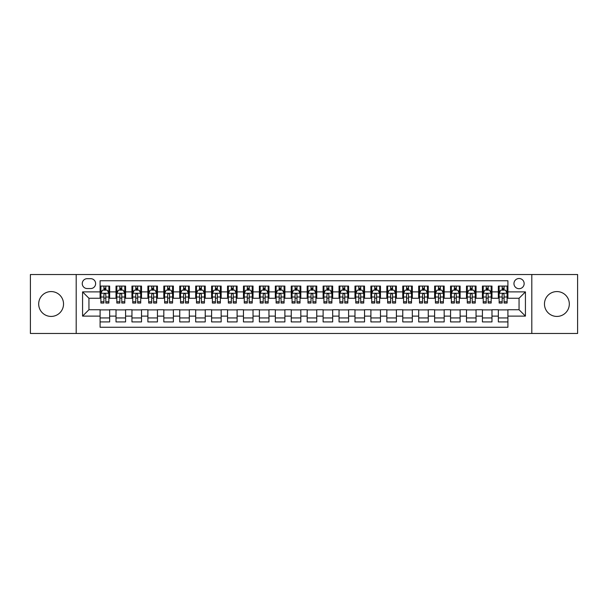 <?xml version="1.0" encoding="UTF-8"?>
<svg xmlns="http://www.w3.org/2000/svg" width="608" height="608" viewBox="0 0 608 608"><rect width="100%" height="100%" fill="white"/><g stroke="black" fill="none" stroke-linecap="round" stroke-linejoin="round"><path stroke-width="0.91" d="M556.89 291.574A12.426 12.426 0 0 0 544.464 304A12.426 12.426 0 0 0 556.89 316.426A12.426 12.426 0 0 0 569.316 304A12.426 12.426 0 0 0 556.89 291.574M51.11 291.574A12.426 12.426 0 0 0 38.684 304A12.426 12.426 0 0 0 51.11 316.426A12.426 12.426 0 0 0 63.536 304A12.426 12.426 0 0 0 51.11 291.574M519.057 278.51A5.1 5.1 0 0 0 513.958 283.609A5.1 5.1 0 0 0 519.057 288.709A5.1 5.1 0 0 0 524.157 283.609A5.1 5.1 0 0 0 519.057 278.51M531.802 333.473L577.6 333.473L577.6 274.527L531.802 274.527L531.802 333.473L76.198 333.473L76.198 274.527L30.4 274.527L30.4 333.473L76.198 333.473M507.908 286.079L498.347 286.079L498.347 291.893L491.978 291.893L491.978 298.262L498.347 298.262L498.347 291.893M491.978 291.893L491.978 286.079L482.418 286.079L482.418 291.893L476.049 291.893L476.049 298.262L482.418 298.262L482.418 291.893M476.049 291.893L476.049 286.079L466.488 286.079L466.488 291.893L460.112 291.893L460.112 298.262L466.488 298.262L466.488 291.893M460.112 291.893L460.112 286.079L450.558 286.079L450.558 291.893L444.182 291.893L444.182 298.262L450.558 298.262L450.558 291.893M444.182 291.893L444.182 286.079L434.629 286.079L434.629 291.893L428.252 291.893L428.252 298.262L434.629 298.262L434.629 291.893M428.252 291.893L428.252 286.079L418.699 286.079L418.699 291.893L412.323 291.893L412.323 298.262L418.699 298.262L418.699 291.893M412.323 291.893L412.323 286.079L402.77 286.079L402.77 291.893L396.393 291.893L396.393 298.262L402.77 298.262L402.77 291.893M396.393 291.893L396.393 286.079L386.84 286.079L386.84 291.893L380.464 291.893L380.464 298.262L386.84 298.262L386.84 291.893M380.464 291.893L380.464 286.079L370.903 286.079L370.903 291.893L364.534 291.893L364.534 298.262L370.903 298.262L370.903 291.893M364.534 291.893L364.534 286.079L354.973 286.079L354.973 291.893L348.604 291.893L348.604 298.262L354.973 298.262L354.973 291.893M348.604 291.893L348.604 286.079L339.044 286.079L339.044 291.893L332.675 291.893L332.675 298.262L339.044 298.262L339.044 291.893M332.675 291.893L332.675 286.079L323.114 286.079L323.114 291.893L316.745 291.893L316.745 298.262L323.114 298.262L323.114 291.893M316.745 291.893L316.745 286.079L307.184 286.079L307.184 291.893L300.816 291.893L300.816 298.262L307.184 298.262L307.184 291.893M300.816 291.893L300.816 286.079L291.255 286.079L291.255 291.893L284.886 291.893L284.886 298.262L291.255 298.262L291.255 291.893M284.886 291.893L284.886 286.079L275.325 286.079L275.325 291.893L268.956 291.893L268.956 298.262L275.325 298.262L275.325 291.893M268.956 291.893L268.956 286.079L259.396 286.079L259.396 291.893L253.027 291.893L253.027 298.262L259.396 298.262L259.396 291.893M253.027 291.893L253.027 286.079L243.466 286.079L243.466 291.893L237.097 291.893L237.097 298.262L243.466 298.262L243.466 291.893M237.097 291.893L237.097 286.079L227.536 286.079L227.536 291.893L221.16 291.893L221.16 298.262L227.536 298.262L227.536 291.893M221.16 291.893L221.16 286.079L211.607 286.079L211.607 291.893L205.23 291.893L205.23 298.262L211.607 298.262L211.607 291.893M205.23 291.893L205.23 286.079L195.677 286.079L195.677 291.893L189.301 291.893L189.301 298.262L195.677 298.262L195.677 291.893M189.301 291.893L189.301 286.079L179.748 286.079L179.748 291.893L173.371 291.893L173.371 298.262L179.748 298.262L179.748 291.893M173.371 291.893L173.371 286.079L163.818 286.079L163.818 291.893L157.442 291.893L157.442 298.262L163.818 298.262L163.818 291.893M157.442 291.893L157.442 286.079L147.888 286.079L147.888 291.893L141.512 291.893L141.512 298.262L147.888 298.262L147.888 291.893M141.512 291.893L141.512 286.079L131.951 286.079L131.951 291.893L125.582 291.893L125.582 298.262L131.951 298.262L131.951 291.893M125.582 291.893L125.582 286.079L116.022 286.079L116.022 298.262L109.653 298.262L109.653 286.079L100.092 286.079M100.092 321.921L109.653 321.921L109.653 309.738L116.022 309.738L116.022 321.921L125.582 321.921L125.582 309.738L131.951 309.738L131.951 316.107L125.582 316.107M131.951 316.107L131.951 321.921L141.512 321.921L141.512 309.738L147.888 309.738L147.888 316.107L141.512 316.107M147.888 316.107L147.888 321.921L157.442 321.921L157.442 309.738L163.818 309.738L163.818 316.107L157.442 316.107M163.818 316.107L163.818 321.921L173.371 321.921L173.371 309.738L179.748 309.738L179.748 316.107L173.371 316.107M179.748 316.107L179.748 321.921L189.301 321.921L189.301 309.738L195.677 309.738L195.677 316.107L189.301 316.107M195.677 316.107L195.677 321.921L205.23 321.921L205.23 309.738L211.607 309.738L211.607 316.107L205.23 316.107M211.607 316.107L211.607 321.921L221.16 321.921L221.16 309.738L227.536 309.738L227.536 316.107L221.16 316.107M227.536 316.107L227.536 321.921L237.097 321.921L237.097 309.738L243.466 309.738L243.466 316.107L237.097 316.107M243.466 316.107L243.466 321.921L253.027 321.921L253.027 309.738L259.396 309.738L259.396 316.107L253.027 316.107M259.396 316.107L259.396 321.921L268.956 321.921L268.956 309.738L275.325 309.738L275.325 316.107L268.956 316.107M275.325 316.107L275.325 321.921L284.886 321.921L284.886 309.738L291.255 309.738L291.255 316.107L284.886 316.107M291.255 316.107L291.255 321.921L300.816 321.921L300.816 309.738L307.184 309.738L307.184 316.107L300.816 316.107M307.184 316.107L307.184 321.921L316.745 321.921L316.745 309.738L323.114 309.738L323.114 316.107L316.745 316.107M323.114 316.107L323.114 321.921L332.675 321.921L332.675 309.738L339.044 309.738L339.044 316.107L332.675 316.107M339.044 316.107L339.044 321.921L348.604 321.921L348.604 309.738L354.973 309.738L354.973 316.107L348.604 316.107M354.973 316.107L354.973 321.921L364.534 321.921L364.534 309.738L370.903 309.738L370.903 316.107L364.534 316.107M370.903 316.107L370.903 321.921L380.464 321.921L380.464 309.738L386.84 309.738L386.84 316.107L380.464 316.107M386.84 316.107L386.84 321.921L396.393 321.921L396.393 309.738L402.77 309.738L402.77 316.107L396.393 316.107M402.77 316.107L402.77 321.921L412.323 321.921L412.323 309.738L418.699 309.738L418.699 316.107L412.323 316.107M418.699 316.107L418.699 321.921L428.252 321.921L428.252 309.738L434.629 309.738L434.629 316.107L428.252 316.107M434.629 316.107L434.629 321.921L444.182 321.921L444.182 309.738L450.558 309.738L450.558 316.107L444.182 316.107M450.558 316.107L450.558 321.921L460.112 321.921L460.112 309.738L466.488 309.738L466.488 316.107L460.112 316.107M466.488 316.107L466.488 321.921L476.049 321.921L476.049 309.738L482.418 309.738L482.418 316.107L476.049 316.107M482.418 316.107L482.418 321.921L491.978 321.921L491.978 309.738L498.347 309.738L498.347 316.107L491.978 316.107M87.187 288.549L90.698 288.549A4.94 4.94 0 0 0 95.631 283.609A4.94 4.94 0 0 0 90.698 278.669L87.187 278.669A4.94 4.94 0 0 0 82.255 283.609A4.94 4.94 0 0 0 87.187 288.549M531.802 274.527L76.198 274.527M507.908 291.893L507.908 280.744L100.092 280.744L100.092 298.262L88.943 298.262L88.943 309.738L100.092 309.738L100.092 327.256L507.908 327.256L507.908 309.738L519.057 309.738L519.057 298.262L507.908 298.262L507.908 291.893L525.426 291.893L525.426 316.107L507.908 316.107M100.092 316.107L82.574 316.107L82.574 291.893L100.092 291.893M498.347 316.107L498.347 321.921L507.908 321.921M100.092 290.062L100.89 290.062M103.915 290.062L105.83 290.062M108.855 290.062L109.653 290.062M100.092 298.102L100.89 298.102M103.915 298.102L105.83 298.102M108.855 298.102L109.653 298.102M100.092 309.898L109.653 309.898M100.092 317.938L109.653 317.938M116.022 298.102L116.82 298.102M119.844 298.102L121.76 298.102M124.784 298.102L125.582 298.102M116.022 290.062L116.82 290.062M119.844 290.062L121.76 290.062M124.784 290.062L125.582 290.062M116.022 309.898L125.582 309.898M116.022 317.938L125.582 317.938M131.951 309.898L141.512 309.898M131.951 317.938L141.512 317.938M131.951 290.062L132.749 290.062M135.782 290.062L137.689 290.062M140.714 290.062L141.512 290.062M131.951 298.102L132.749 298.102M135.782 298.102L137.689 298.102M140.714 298.102L141.512 298.102M147.888 309.898L157.442 309.898M147.888 317.938L157.442 317.938M147.888 290.062L148.679 290.062M151.711 290.062L153.619 290.062M156.644 290.062L157.442 290.062M147.888 298.102L148.679 298.102M151.711 298.102L153.619 298.102M156.644 298.102L157.442 298.102M163.818 309.898L173.371 309.898M163.818 317.938L173.371 317.938M163.818 290.062L164.608 290.062M167.641 290.062L169.548 290.062M172.573 290.062L173.371 290.062M163.818 298.102L164.608 298.102M167.641 298.102L169.548 298.102M172.573 298.102L173.371 298.102M179.748 309.898L189.301 309.898M179.748 317.938L189.301 317.938M179.748 290.062L180.538 290.062M183.57 290.062L185.478 290.062M188.503 290.062L189.301 290.062M179.748 298.102L180.538 298.102M183.57 298.102L185.478 298.102M188.503 298.102L189.301 298.102M195.677 309.898L205.23 309.898M195.677 317.938L205.23 317.938M195.677 290.062L196.475 290.062M199.5 290.062L201.408 290.062M204.44 290.062L205.23 290.062M195.677 298.102L196.475 298.102M199.5 298.102L201.408 298.102M204.44 298.102L205.23 298.102M211.607 309.898L221.16 309.898M211.607 317.938L221.16 317.938M211.607 290.062L212.405 290.062M215.43 290.062L217.337 290.062M220.37 290.062L221.16 290.062M211.607 298.102L212.405 298.102M215.43 298.102L217.337 298.102M220.37 298.102L221.16 298.102M227.536 309.898L237.097 309.898M227.536 317.938L237.097 317.938M227.536 290.062L228.334 290.062M231.359 290.062L233.267 290.062M236.299 290.062L237.097 290.062M227.536 298.102L228.334 298.102M231.359 298.102L233.267 298.102M236.299 298.102L237.097 298.102M243.466 309.898L253.027 309.898M243.466 317.938L253.027 317.938M243.466 290.062L244.264 290.062M247.289 290.062L249.204 290.062M252.229 290.062L253.027 290.062M243.466 298.102L244.264 298.102M247.289 298.102L249.204 298.102M252.229 298.102L253.027 298.102M259.396 309.898L268.956 309.898M259.396 317.938L268.956 317.938M259.396 290.062L260.194 290.062M263.218 290.062L265.134 290.062M268.158 290.062L268.956 290.062M259.396 298.102L260.194 298.102M263.218 298.102L265.134 298.102M268.158 298.102L268.956 298.102M275.325 309.898L284.886 309.898M275.325 317.938L284.886 317.938M275.325 290.062L276.123 290.062M279.148 290.062L281.063 290.062M284.088 290.062L284.886 290.062M275.325 298.102L276.123 298.102M279.148 298.102L281.063 298.102M284.088 298.102L284.886 298.102M291.255 309.898L300.816 309.898M291.255 317.938L300.816 317.938M291.255 290.062L292.053 290.062M295.078 290.062L296.993 290.062M300.018 290.062L300.816 290.062M291.255 298.102L292.053 298.102M295.078 298.102L296.993 298.102M300.018 298.102L300.816 298.102M307.184 309.898L316.745 309.898M307.184 317.938L316.745 317.938M307.184 290.062L307.982 290.062M311.007 290.062L312.922 290.062M315.947 290.062L316.745 290.062M307.184 298.102L307.982 298.102M311.007 298.102L312.922 298.102M315.947 298.102L316.745 298.102M323.114 309.898L332.675 309.898M323.114 317.938L332.675 317.938M323.114 290.062L323.912 290.062M326.937 290.062L328.852 290.062M331.877 290.062L332.675 290.062M323.114 298.102L323.912 298.102M326.937 298.102L328.852 298.102M331.877 298.102L332.675 298.102M339.044 309.898L348.604 309.898M339.044 317.938L348.604 317.938M339.044 290.062L339.842 290.062M342.866 290.062L344.782 290.062M347.806 290.062L348.604 290.062M339.044 298.102L339.842 298.102M342.866 298.102L344.782 298.102M347.806 298.102L348.604 298.102M354.973 309.898L364.534 309.898M354.973 317.938L364.534 317.938M354.973 290.062L355.771 290.062M358.796 290.062L360.711 290.062M363.736 290.062L364.534 290.062M354.973 298.102L355.771 298.102M358.796 298.102L360.711 298.102M363.736 298.102L364.534 298.102M370.903 309.898L380.464 309.898M370.903 317.938L380.464 317.938M370.903 290.062L371.701 290.062M374.733 290.062L376.641 290.062M379.666 290.062L380.464 290.062M370.903 298.102L371.701 298.102M374.733 298.102L376.641 298.102M379.666 298.102L380.464 298.102M386.84 309.898L396.393 309.898M386.84 317.938L396.393 317.938M386.84 290.062L387.63 290.062M390.663 290.062L392.57 290.062M395.595 290.062L396.393 290.062M386.84 298.102L387.63 298.102M390.663 298.102L392.57 298.102M395.595 298.102L396.393 298.102M402.77 309.898L412.323 309.898M402.77 317.938L412.323 317.938M402.77 290.062L403.56 290.062M406.592 290.062L408.5 290.062M411.525 290.062L412.323 290.062M402.77 298.102L403.56 298.102M406.592 298.102L408.5 298.102M411.525 298.102L412.323 298.102M418.699 309.898L428.252 309.898M418.699 317.938L428.252 317.938M418.699 290.062L419.497 290.062M422.522 290.062L424.43 290.062M427.462 290.062L428.252 290.062M418.699 298.102L419.497 298.102M422.522 298.102L424.43 298.102M427.462 298.102L428.252 298.102M434.629 309.898L444.182 309.898M434.629 317.938L444.182 317.938M434.629 290.062L435.427 290.062M438.452 290.062L440.359 290.062M443.392 290.062L444.182 290.062M434.629 298.102L435.427 298.102M438.452 298.102L440.359 298.102M443.392 298.102L444.182 298.102M450.558 309.898L460.112 309.898M450.558 317.938L460.112 317.938M450.558 290.062L451.356 290.062M454.381 290.062L456.289 290.062M459.321 290.062L460.112 290.062M450.558 298.102L451.356 298.102M454.381 298.102L456.289 298.102M459.321 298.102L460.112 298.102M466.488 309.898L476.049 309.898M466.488 317.938L476.049 317.938M466.488 290.062L467.286 290.062M470.311 290.062L472.218 290.062M475.251 290.062L476.049 290.062M466.488 298.102L467.286 298.102M470.311 298.102L472.218 298.102M475.251 298.102L476.049 298.102M482.418 309.898L491.978 309.898M482.418 317.938L491.978 317.938M482.418 290.062L483.216 290.062M486.24 290.062L488.156 290.062M491.18 290.062L491.978 290.062M482.418 298.102L483.216 298.102M486.24 298.102L488.156 298.102M491.18 298.102L491.978 298.102M498.347 309.898L507.908 309.898M498.347 317.938L507.908 317.938M498.347 290.062L499.145 290.062M502.17 290.062L504.085 290.062M507.11 290.062L507.908 290.062M498.347 298.102L499.145 298.102M502.17 298.102L504.085 298.102M507.11 298.102L507.908 298.102M88.943 298.262L82.574 291.893M88.943 309.738L82.574 316.107M525.426 291.893L519.057 298.262M525.426 316.107L519.057 309.738M105.83 288.146L103.915 288.146M108.855 301.743L105.83 301.743L105.83 303.042L108.855 303.042L108.855 293.33L107.266 290.138L102.486 290.138L100.89 293.33L100.89 303.042L103.915 303.042L103.915 301.743L100.89 301.743M100.89 293.33L100.89 286.079M108.855 293.33L108.855 286.079M103.915 290.138L103.915 286.079M105.83 286.079L105.83 290.138M105.83 301.743L105.83 294.523C105.192 293.292 104.553 293.292 103.915 294.523L103.915 301.743M121.76 288.146L119.844 288.146M124.784 301.743L121.76 301.743L121.76 303.042L124.784 303.042L124.784 293.33L123.196 290.138L118.416 290.138L116.82 293.33L116.82 303.042L119.844 303.042L119.844 301.743L116.82 301.743M116.82 293.33L116.82 286.079M124.784 293.33L124.784 286.079M119.844 290.138L119.844 286.079M121.76 286.079L121.76 290.138M121.76 301.743L121.76 294.523C121.121 293.292 120.483 293.292 119.844 294.523L119.844 301.743M137.689 288.146L135.782 288.146M140.714 301.743L137.689 301.743L137.689 303.042L140.714 303.042L140.714 293.33L139.126 290.138L134.345 290.138L132.749 293.33L132.749 303.042L135.782 303.042L135.782 301.743L132.749 301.743M132.749 293.33L132.749 286.079M140.714 293.33L140.714 286.079M135.782 290.138L135.782 286.079M137.689 286.079L137.689 290.138M137.689 301.743L137.689 294.523C137.051 293.292 136.412 293.292 135.782 294.523L135.782 301.743M153.619 288.146L151.711 288.146M156.644 301.743L153.619 301.743L153.619 303.042L156.644 303.042L156.644 293.33L155.055 290.138L150.275 290.138L148.679 293.33L148.679 303.042L151.711 303.042L151.711 301.743L148.679 301.743M148.679 293.33L148.679 286.079M156.644 293.33L156.644 286.079M151.711 290.138L151.711 286.079M153.619 286.079L153.619 290.138M153.619 301.743L153.619 294.523C152.98 293.292 152.35 293.292 151.711 294.523L151.711 301.743M169.548 288.146L167.641 288.146M172.573 301.743L169.548 301.743L169.548 303.042L172.573 303.042L172.573 293.33L170.985 290.138L166.204 290.138L164.608 293.33L164.608 303.042L167.641 303.042L167.641 301.743L164.608 301.743M164.608 293.33L164.608 286.079M172.573 293.33L172.573 286.079M167.641 290.138L167.641 286.079M169.548 286.079L169.548 290.138M169.548 301.743L169.548 294.523C168.91 293.292 168.279 293.292 167.641 294.523L167.641 301.743M185.478 288.146L183.57 288.146M188.503 301.743L185.478 301.743L185.478 303.042L188.503 303.042L188.503 293.33L186.914 290.138L182.134 290.138L180.538 293.33L180.538 303.042L183.57 303.042L183.57 301.743L180.538 301.743M180.538 293.33L180.538 286.079M188.503 293.33L188.503 286.079M183.57 290.138L183.57 286.079M185.478 286.079L185.478 290.138M185.478 301.743L185.478 294.523C184.847 293.292 184.209 293.292 183.57 294.523L183.57 301.743M201.408 288.146L199.5 288.146M204.44 301.743L201.408 301.743L201.408 303.042L204.44 303.042L204.44 293.33L202.844 290.138L198.064 290.138L196.475 293.33L196.475 303.042L199.5 303.042L199.5 301.743L196.475 301.743M196.475 293.33L196.475 286.079M204.44 293.33L204.44 286.079M199.5 290.138L199.5 286.079M201.408 286.079L201.408 290.138M201.408 301.743L201.408 294.523C200.777 293.292 200.138 293.292 199.5 294.523L199.5 301.743M217.337 288.146L215.43 288.146M220.37 301.743L217.337 301.743L217.337 303.042L220.37 303.042L220.37 293.33L218.774 290.138L213.993 290.138L212.405 293.33L212.405 303.042L215.43 303.042L215.43 301.743L212.405 301.743M212.405 293.33L212.405 286.079M220.37 293.33L220.37 286.079M215.43 290.138L215.43 286.079M217.337 286.079L217.337 290.138M217.337 301.743L217.337 294.523C216.706 293.292 216.068 293.292 215.43 294.523L215.43 301.743M233.267 288.146L231.359 288.146M236.299 301.743L233.267 301.743L233.267 303.042L236.299 303.042L236.299 293.33L234.703 290.138L229.923 290.138L228.334 293.33L228.334 303.042L231.359 303.042L231.359 301.743L228.334 301.743M228.334 293.33L228.334 286.079M236.299 293.33L236.299 286.079M231.359 290.138L231.359 286.079M233.267 286.079L233.267 290.138M233.267 301.743L233.267 294.523C232.636 293.292 231.998 293.292 231.359 294.523L231.359 301.743M249.204 288.146L247.289 288.146M252.229 301.743L249.204 301.743L249.204 303.042L252.229 303.042L252.229 293.33L250.633 290.138L245.852 290.138L244.264 293.33L244.264 303.042L247.289 303.042L247.289 301.743L244.264 301.743M244.264 293.33L244.264 286.079M252.229 293.33L252.229 286.079M247.289 290.138L247.289 286.079M249.204 286.079L249.204 290.138M249.204 301.743L249.204 294.523C248.566 293.292 247.927 293.292 247.289 294.523L247.289 301.743M265.134 288.146L263.218 288.146M268.158 301.743L265.134 301.743L265.134 303.042L268.158 303.042L268.158 293.33L266.562 290.138L261.782 290.138L260.194 293.33L260.194 303.042L263.218 303.042L263.218 301.743L260.194 301.743M260.194 293.33L260.194 286.079M268.158 293.33L268.158 286.079M263.218 290.138L263.218 286.079M265.134 286.079L265.134 290.138M265.134 301.743L265.134 294.523C264.495 293.292 263.857 293.292 263.218 294.523L263.218 301.743M281.063 288.146L279.148 288.146M284.088 301.743L281.063 301.743L281.063 303.042L284.088 303.042L284.088 293.33L282.492 290.138L277.712 290.138L276.123 293.33L276.123 303.042L279.148 303.042L279.148 301.743L276.123 301.743M276.123 293.33L276.123 286.079M284.088 293.33L284.088 286.079M279.148 290.138L279.148 286.079M281.063 286.079L281.063 290.138M281.063 301.743L281.063 294.523C280.425 293.292 279.786 293.292 279.148 294.523L279.148 301.743M296.993 288.146L295.078 288.146M300.018 301.743L296.993 301.743L296.993 303.042L300.018 303.042L300.018 293.33L298.422 290.138L293.649 290.138L292.053 293.33L292.053 303.042L295.078 303.042L295.078 301.743L292.053 301.743M292.053 293.33L292.053 286.079M300.018 293.33L300.018 286.079M295.078 290.138L295.078 286.079M296.993 286.079L296.993 290.138M296.993 301.743L296.993 294.523C296.354 293.292 295.716 293.292 295.078 294.523L295.078 301.743M312.922 288.146L311.007 288.146M315.947 301.743L312.922 301.743L312.922 303.042L315.947 303.042L315.947 293.33L314.351 290.138L309.578 290.138L307.982 293.33L307.982 303.042L311.007 303.042L311.007 301.743L307.982 301.743M307.982 293.33L307.982 286.079M315.947 293.33L315.947 286.079M311.007 290.138L311.007 286.079M312.922 286.079L312.922 290.138M312.922 301.743L312.922 294.523C312.284 293.292 311.646 293.292 311.007 294.523L311.007 301.743M328.852 288.146L326.937 288.146M331.877 301.743L328.852 301.743L328.852 303.042L331.877 303.042L331.877 293.33L330.288 290.138L325.508 290.138L323.912 293.33L323.912 303.042L326.937 303.042L326.937 301.743L323.912 301.743M323.912 293.33L323.912 286.079M331.877 293.33L331.877 286.079M326.937 290.138L326.937 286.079M328.852 286.079L328.852 290.138M328.852 301.743L328.852 294.523C328.214 293.292 327.575 293.292 326.937 294.523L326.937 301.743M344.782 288.146L342.866 288.146M347.806 301.743L344.782 301.743L344.782 303.042L347.806 303.042L347.806 293.33L346.218 290.138L341.438 290.138L339.842 293.33L339.842 303.042L342.866 303.042L342.866 301.743L339.842 301.743M339.842 293.33L339.842 286.079M347.806 293.33L347.806 286.079M342.866 290.138L342.866 286.079M344.782 286.079L344.782 290.138M344.782 301.743L344.782 294.523C344.143 293.292 343.505 293.292 342.866 294.523L342.866 301.743M360.711 288.146L358.796 288.146M363.736 301.743L360.711 301.743L360.711 303.042L363.736 303.042L363.736 293.33L362.148 290.138L357.367 290.138L355.771 293.33L355.771 303.042L358.796 303.042L358.796 301.743L355.771 301.743M355.771 293.33L355.771 286.079M363.736 293.33L363.736 286.079M358.796 290.138L358.796 286.079M360.711 286.079L360.711 290.138M360.711 301.743L360.711 294.523C360.073 293.292 359.434 293.292 358.796 294.523L358.796 301.743M376.641 288.146L374.733 288.146M379.666 301.743L376.641 301.743L376.641 303.042L379.666 303.042L379.666 293.33L378.077 290.138L373.297 290.138L371.701 293.33L371.701 303.042L374.733 303.042L374.733 301.743L371.701 301.743M371.701 293.33L371.701 286.079M379.666 293.33L379.666 286.079M374.733 290.138L374.733 286.079M376.641 286.079L376.641 290.138M376.641 301.743L376.641 294.523C376.002 293.292 375.372 293.292 374.733 294.523L374.733 301.743M392.57 288.146L390.663 288.146M395.595 301.743L392.57 301.743L392.57 303.042L395.595 303.042L395.595 293.33L394.007 290.138L389.226 290.138L387.63 293.33L387.63 303.042L390.663 303.042L390.663 301.743L387.63 301.743M387.63 293.33L387.63 286.079M395.595 293.33L395.595 286.079M390.663 290.138L390.663 286.079M392.57 286.079L392.57 290.138M392.57 301.743L392.57 294.523C391.932 293.292 391.301 293.292 390.663 294.523L390.663 301.743M408.5 288.146L406.592 288.146M411.525 301.743L408.5 301.743L408.5 303.042L411.525 303.042L411.525 293.33L409.936 290.138L405.156 290.138L403.56 293.33L403.56 303.042L406.592 303.042L406.592 301.743L403.56 301.743M403.56 293.33L403.56 286.079M411.525 293.33L411.525 286.079M406.592 290.138L406.592 286.079M408.5 286.079L408.5 290.138M408.5 301.743L408.5 294.523C407.862 293.292 407.231 293.292 406.592 294.523L406.592 301.743M424.43 288.146L422.522 288.146M427.462 301.743L424.43 301.743L424.43 303.042L427.462 303.042L427.462 293.33L425.866 290.138L421.086 290.138L419.497 293.33L419.497 303.042L422.522 303.042L422.522 301.743L419.497 301.743M419.497 293.33L419.497 286.079M427.462 293.33L427.462 286.079M422.522 290.138L422.522 286.079M424.43 286.079L424.43 290.138M424.43 301.743L424.43 294.523C423.799 293.292 423.16 293.292 422.522 294.523L422.522 301.743M440.359 288.146L438.452 288.146M443.392 301.743L440.359 301.743L440.359 303.042L443.392 303.042L443.392 293.33L441.796 290.138L437.015 290.138L435.427 293.33L435.427 303.042L438.452 303.042L438.452 301.743L435.427 301.743M435.427 293.33L435.427 286.079M443.392 293.33L443.392 286.079M438.452 290.138L438.452 286.079M440.359 286.079L440.359 290.138M440.359 301.743L440.359 294.523C439.728 293.292 439.09 293.292 438.452 294.523L438.452 301.743M456.289 288.146L454.381 288.146M459.321 301.743L456.289 301.743L456.289 303.042L459.321 303.042L459.321 293.33L457.725 290.138L452.945 290.138L451.356 293.33L451.356 303.042L454.381 303.042L454.381 301.743L451.356 301.743M451.356 293.33L451.356 286.079M459.321 293.33L459.321 286.079M454.381 290.138L454.381 286.079M456.289 286.079L456.289 290.138M456.289 301.743L456.289 294.523C455.658 293.292 455.02 293.292 454.381 294.523L454.381 301.743M472.218 288.146L470.311 288.146M475.251 301.743L472.218 301.743L472.218 303.042L475.251 303.042L475.251 293.33L473.655 290.138L468.874 290.138L467.286 293.33L467.286 303.042L470.311 303.042L470.311 301.743L467.286 301.743M467.286 293.33L467.286 286.079M475.251 293.33L475.251 286.079M470.311 290.138L470.311 286.079M472.218 286.079L472.218 290.138M472.218 301.743L472.218 294.523C471.588 293.292 470.949 293.292 470.311 294.523L470.311 301.743M488.156 288.146L486.24 288.146M491.18 301.743L488.156 301.743L488.156 303.042L491.18 303.042L491.18 293.33L489.584 290.138L484.804 290.138L483.216 293.33L483.216 303.042L486.24 303.042L486.24 301.743L483.216 301.743M483.216 293.33L483.216 286.079M491.18 293.33L491.18 286.079M486.24 290.138L486.24 286.079M488.156 286.079L488.156 290.138M488.156 301.743L488.156 294.523C487.517 293.292 486.879 293.292 486.24 294.523L486.24 301.743M504.085 288.146L502.17 288.146M507.11 301.743L504.085 301.743L504.085 303.042L507.11 303.042L507.11 293.33L505.514 290.138L500.734 290.138L499.145 293.33L499.145 303.042L502.17 303.042L502.17 301.743L499.145 301.743M499.145 293.33L499.145 286.079M507.11 293.33L507.11 286.079M502.17 290.138L502.17 286.079M504.085 286.079L504.085 290.138M504.085 301.743L504.085 294.523C503.447 293.292 502.808 293.292 502.17 294.523L502.17 301.743M116.022 316.107L109.653 316.107M116.022 291.893L109.653 291.893M108.817 293.246L100.928 293.246M100.89 291.019L102.045 291.019M107.7 291.019L108.855 291.019M103.915 297.016L100.89 297.016M108.855 297.016L105.83 297.016M105.83 289.165L103.915 289.165M124.746 293.246L116.858 293.246M116.82 291.019L117.975 291.019M123.629 291.019L124.784 291.019M119.844 297.016L116.82 297.016M124.784 297.016L121.76 297.016M121.76 289.165L119.844 289.165M140.676 293.246L132.787 293.246M132.749 291.019L133.904 291.019M139.559 291.019L140.714 291.019M135.782 297.016L132.749 297.016M140.714 297.016L137.689 297.016M137.689 289.165L135.782 289.165M156.606 293.246L148.724 293.246M148.679 291.019L149.834 291.019M155.488 291.019L156.644 291.019M151.711 297.016L148.679 297.016M156.644 297.016L153.619 297.016M153.619 289.165L151.711 289.165M172.535 293.246L164.654 293.246M164.608 291.019L165.764 291.019M171.418 291.019L172.573 291.019M167.641 297.016L164.608 297.016M172.573 297.016L169.548 297.016M169.548 289.165L167.641 289.165M188.465 293.246L180.584 293.246M180.538 291.019L181.693 291.019M187.355 291.019L188.503 291.019M183.57 297.016L180.538 297.016M188.503 297.016L185.478 297.016M185.478 289.165L183.57 289.165M204.394 293.246L196.513 293.246M196.475 291.019L197.623 291.019M203.285 291.019L204.44 291.019M199.5 297.016L196.475 297.016M204.44 297.016L201.408 297.016M201.408 289.165L199.5 289.165M220.324 293.246L212.443 293.246M212.405 291.019L213.56 291.019M219.214 291.019L220.37 291.019M215.43 297.016L212.405 297.016M220.37 297.016L217.337 297.016M217.337 289.165L215.43 289.165M236.254 293.246L228.372 293.246M228.334 291.019L229.49 291.019M235.144 291.019L236.299 291.019M231.359 297.016L228.334 297.016M236.299 297.016L233.267 297.016M233.267 289.165L231.359 289.165M252.191 293.246L244.302 293.246M244.264 291.019L245.419 291.019M251.074 291.019L252.229 291.019M247.289 297.016L244.264 297.016M252.229 297.016L249.204 297.016M249.204 289.165L247.289 289.165M268.12 293.246L260.232 293.246M260.194 291.019L261.349 291.019M267.003 291.019L268.158 291.019M263.218 297.016L260.194 297.016M268.158 297.016L265.134 297.016M265.134 289.165L263.218 289.165M284.05 293.246L276.161 293.246M276.123 291.019L277.278 291.019M282.933 291.019L284.088 291.019M279.148 297.016L276.123 297.016M284.088 297.016L281.063 297.016M281.063 289.165L279.148 289.165M299.98 293.246L292.091 293.246M292.053 291.019L293.208 291.019M298.862 291.019L300.018 291.019M295.078 297.016L292.053 297.016M300.018 297.016L296.993 297.016M296.993 289.165L295.078 289.165M315.909 293.246L308.02 293.246M307.982 291.019L309.138 291.019M314.792 291.019L315.947 291.019M311.007 297.016L307.982 297.016M315.947 297.016L312.922 297.016M312.922 289.165L311.007 289.165M331.839 293.246L323.95 293.246M323.912 291.019L325.067 291.019M330.722 291.019L331.877 291.019M326.937 297.016L323.912 297.016M331.877 297.016L328.852 297.016M328.852 289.165L326.937 289.165M347.768 293.246L339.88 293.246M339.842 291.019L340.997 291.019M346.651 291.019L347.806 291.019M342.866 297.016L339.842 297.016M347.806 297.016L344.782 297.016M344.782 289.165L342.866 289.165M363.698 293.246L355.809 293.246M355.771 291.019L356.926 291.019M362.581 291.019L363.736 291.019M358.796 297.016L355.771 297.016M363.736 297.016L360.711 297.016M360.711 289.165L358.796 289.165M379.628 293.246L371.746 293.246M371.701 291.019L372.856 291.019M378.51 291.019L379.666 291.019M374.733 297.016L371.701 297.016M379.666 297.016L376.641 297.016M376.641 289.165L374.733 289.165M395.557 293.246L387.676 293.246M387.63 291.019L388.786 291.019M394.44 291.019L395.595 291.019M390.663 297.016L387.63 297.016M395.595 297.016L392.57 297.016M392.57 289.165L390.663 289.165M411.487 293.246L403.606 293.246M403.56 291.019L404.715 291.019M410.377 291.019L411.525 291.019M406.592 297.016L403.56 297.016M411.525 297.016L408.5 297.016M408.5 289.165L406.592 289.165M427.416 293.246L419.535 293.246M419.497 291.019L420.645 291.019M426.307 291.019L427.462 291.019M422.522 297.016L419.497 297.016M427.462 297.016L424.43 297.016M424.43 289.165L422.522 289.165M443.346 293.246L435.465 293.246M435.427 291.019L436.582 291.019M442.236 291.019L443.392 291.019M438.452 297.016L435.427 297.016M443.392 297.016L440.359 297.016M440.359 289.165L438.452 289.165M459.276 293.246L451.394 293.246M451.356 291.019L452.512 291.019M458.166 291.019L459.321 291.019M454.381 297.016L451.356 297.016M459.321 297.016L456.289 297.016M456.289 289.165L454.381 289.165M475.213 293.246L467.324 293.246M467.286 291.019L468.441 291.019M474.096 291.019L475.251 291.019M470.311 297.016L467.286 297.016M475.251 297.016L472.218 297.016M472.218 289.165L470.311 289.165M491.142 293.246L483.254 293.246M483.216 291.019L484.371 291.019M490.025 291.019L491.18 291.019M486.24 297.016L483.216 297.016M491.18 297.016L488.156 297.016M488.156 289.165L486.24 289.165M507.072 293.246L499.183 293.246M499.145 291.019L500.3 291.019M505.955 291.019L507.11 291.019M502.17 297.016L499.145 297.016M507.11 297.016L504.085 297.016M504.085 289.165L502.17 289.165"/></g></svg>
